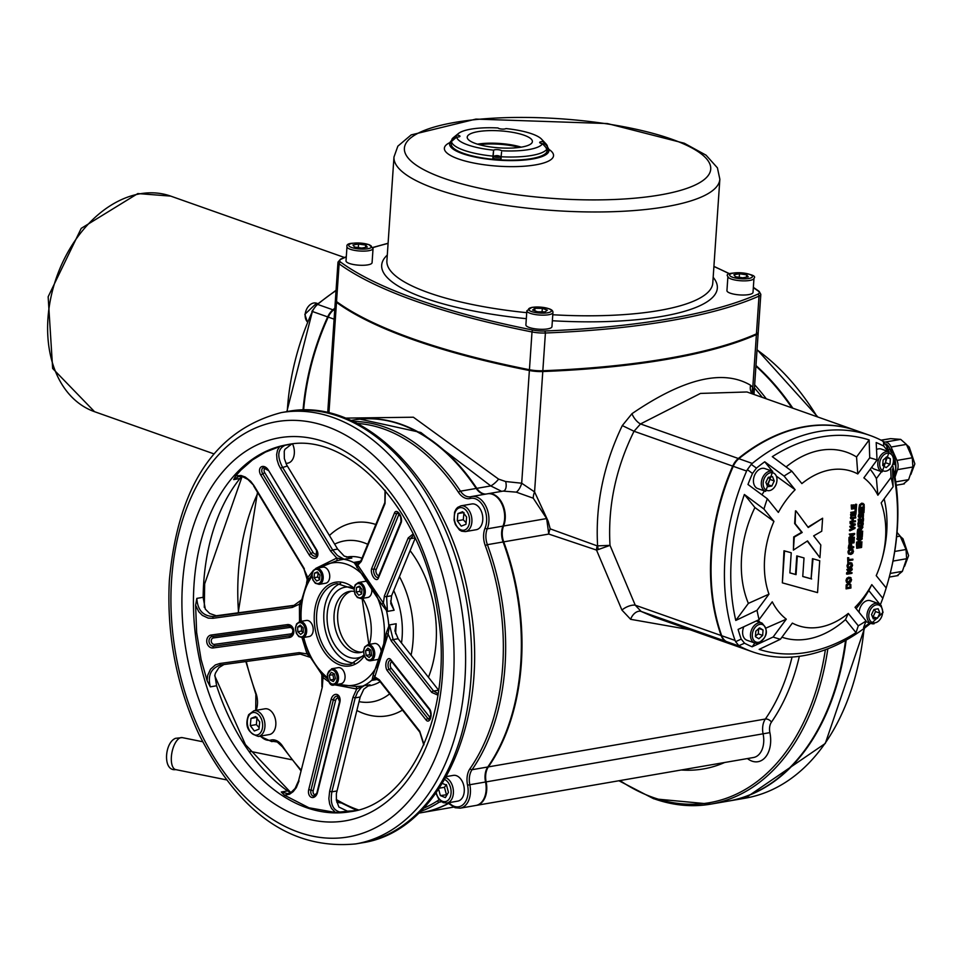 <?xml version="1.0" encoding="UTF-8"?>
<svg xmlns="http://www.w3.org/2000/svg" width="963" height="963" viewBox="0 0 963 963"><rect width="100%" height="100%" fill="white"/><g stroke="black" fill="none" stroke-linecap="round" stroke-linejoin="round"><path stroke-width="1.44" d="M791.935 407.867A240.076 158.377 -99.8 0 0 755.919 366.133M654.142 798.809A240.076 158.377 -99.8 0 0 710.778 804.129L727.703 801.204A240.076 158.377 -99.8 0 0 845.526 640.443M418.7 813.145L421.409 812.688A199.245 131.437 -99.8 0 0 448.565 803.226M356.84 710.477A97.997 64.641 -99.8 0 0 402.462 710.116M428.439 677.278A97.997 64.641 -99.8 0 0 410.106 550.643M375.835 524.486A97.997 64.641 -99.8 0 0 329.418 535.524M307.378 578.895A97.997 64.641 -99.8 0 0 306.655 582.663L306.571 583.133M756.437 333.848A16.335 4.249 3.9 0 0 758.242 332.091L760.818 294.329A16.335 4.249 3.9 0 1 759.013 296.098A1.637 1.42 -114 0 0 757.676 294.233A406.663 105.942 -176.1 0 1 544.926 330.983L545.407 332.993A408.3 106.363 3.9 0 0 759.013 296.098L756.437 333.848A408.3 106.363 3.9 0 1 542.831 370.743L545.407 332.993A16.335 4.249 3.9 0 1 532.009 331.958A1.637 0.698 -78.8 0 1 532.852 330.056A406.663 105.942 -176.1 0 1 340.733 262.189A14.698 3.828 -176.1 0 1 341.347 259.071A406.663 105.942 -176.1 0 1 346.283 256.952M303.044 410.094A204.144 143.92 -70.5 0 1 327.673 316.899A16.335 11.508 -70.5 0 1 332.909 309.809A204.144 143.92 -70.5 0 1 334.847 308.196M451.803 140.369A49.787 12.964 3.9 0 0 449.601 143.848A49.787 12.964 3.9 0 0 498.389 160.171A49.787 12.964 3.9 0 0 548.946 150.613A49.787 12.964 3.9 0 0 547.478 147.146M421.71 812.628A199.245 131.437 -99.8 0 0 422.011 812.579A199.245 131.437 -99.8 0 0 448.722 803.359M476.24 805.393A20.416 13.47 -99.8 0 0 476.541 805.345A20.416 13.47 -99.8 0 0 486.134 781.896L769.882 732.626A11.436 7.548 80.2 0 1 771.447 722.118A204.144 134.676 -99.8 0 0 799.338 656.321M792.055 657.055A199.245 131.437 80.2 0 1 765.356 719.036L488.373 766.885A16.335 10.774 -99.8 0 0 486.134 781.896M753.752 394.373L752.789 387.439L750.646 385.296C723.177 368.949 683.622 378.411 631.957 413.705L622.303 425.574C603.512 464.744 595.278 504.853 597.602 545.877A8.161 3.792 -107.7 0 0 598.42 549.5L610.012 545.359L597.253 545.889L550.198 528.868A8.161 3.924 -67.8 0 0 548.79 534.068L596.518 550.078L621.942 610.085L630.645 619.317L690.026 629.754M488.373 766.885A199.245 131.437 -99.8 0 0 503.721 541.856L548.79 534.068L546.647 518.563L503.589 526.003A16.335 10.774 -99.8 0 0 503.721 541.856M597.253 545.889A8.161 4.731 -74.8 0 0 596.518 550.078L598.42 549.5M550.198 528.868L548.176 521.284A8.161 1.42 52 0 1 546.647 518.563L533.261 498.196A8.161 3.551 -70.9 0 1 534.573 491.912L521.693 483.221A8.161 2.973 -66.7 0 1 516.252 492.141L533.261 498.196M548.176 521.284L534.573 491.912L542.783 371.537A16.335 4.249 -176.1 0 1 529.373 370.502L521.693 483.221L505.635 481.524A8.161 4.321 -103.2 0 1 503.661 490.998M504.263 490.901L488.097 493.694A20.416 13.47 -99.8 0 0 487.796 493.754M503.252 491.106L516.252 492.141M505.635 481.524L498.605 479.129A8.161 2.022 -43.5 0 1 490.781 485.93L501.651 491.347M359.38 419.001L420.819 432.483L490.781 485.93L476.805 488.349A16.335 10.774 -99.8 0 0 486.026 494.055M498.605 479.129L413.38 417.22L345.272 418.111M328.937 412.983L336.484 302.358A16.335 4.249 -176.1 0 1 335.365 300.661A16.335 4.249 -176.1 0 1 335.461 300.275M336.484 302.358A408.3 106.363 3.9 0 0 529.373 370.502M542.783 371.537A408.3 106.363 3.9 0 0 756.388 334.63L752.789 387.439A9.799 8.234 -35.7 0 0 753.054 394.132M630.645 619.317A9.799 6.488 -62.7 0 1 641.141 611.433L725.861 641.358A191.083 134.7 109.5 0 0 738.489 646.871L654.383 617.163L641.141 611.433L635.243 605.185L610.012 545.359C607.737 506.442 615.742 468.403 634.027 431.255L640.515 423.937L700.462 393.422L746.963 391.977L855.963 430.485A191.083 134.7 109.5 0 0 738.332 458.496L640.515 423.937A9.799 3.924 -125.6 0 1 631.957 413.705M622.303 425.574L634.027 431.255L732.699 466.116A191.083 134.7 109.5 0 0 721.155 635.532L635.243 605.185A9.799 4.045 -25.2 0 0 621.942 610.085M750.646 385.296A9.799 8.703 -58.4 0 0 752.368 393.891M758.146 332.476A16.335 4.249 -176.1 0 1 758.194 332.873A16.335 4.249 -176.1 0 1 756.388 334.63M751.236 464.383L747.36 469.631L752.488 473.483L756.461 468.102L751.236 464.383L752.259 463.42L738.874 458.689A191.083 134.7 109.5 0 1 856.516 430.678L869.89 435.408A191.083 134.7 109.5 0 1 882.505 440.922L887.224 446.748A191.083 134.7 109.5 0 1 888.909 451.743M883.516 441.523L883.781 446.122L887.104 450.239L886.767 445.544M890.667 468.776L891.076 477.383A170.258 120.026 -70.5 0 1 893.122 486.724L892.532 468.873A186.593 131.534 -70.5 0 1 888.921 578.414L889.054 577.932A191.083 134.7 109.5 0 0 892.689 465.514M887.104 450.239A186.593 131.534 -70.5 0 1 887.465 451.238M888.921 578.414A186.593 131.534 -70.5 0 1 886.177 587.96A170.258 120.026 -70.5 0 1 882.83 598.288L880.326 604.848M870.203 469.27A97.997 69.083 109.5 0 1 876.402 478.587L877.883 495.223A81.662 57.563 109.5 0 0 863.859 477.865L877.04 460.013L876.186 442.535A186.593 131.534 -70.5 0 1 883.781 446.122M876.402 478.587L881.53 471.653M871.166 622.856L870.046 623.783A191.083 134.7 109.5 0 1 752.404 651.795A191.083 134.7 109.5 0 1 739.789 646.281L738.874 645.704L744.531 643.2L741.197 639.083L735.624 641.683L735.082 640.443L721.696 635.724A16.335 11.508 109.5 0 0 726.415 641.551A191.083 134.7 109.5 0 0 739.03 647.064L752.404 651.795M869.673 622.953A186.593 131.534 -70.5 0 1 863.57 627.527L866.074 620.966A170.258 120.026 -70.5 0 1 858.286 625.806L856.011 632.655A186.593 131.534 -70.5 0 1 759.157 649.387L780.415 639.251A170.258 120.026 -70.5 0 1 773.108 637.025L752.127 646.787A186.593 131.534 -70.5 0 1 744.531 643.2M879.869 604.283L868.77 590.548A97.997 69.083 109.5 0 1 856.107 608.628M738.874 458.689A16.335 11.508 109.5 0 0 733.252 466.309A191.083 134.7 109.5 0 0 721.696 635.724M733.252 466.309L746.626 471.039L747.36 469.631M741.197 639.083A186.593 131.534 -70.5 0 1 738.103 629.417L759.085 619.654A170.258 120.026 -70.5 0 1 757.038 610.313L735.78 620.449A186.593 131.534 -70.5 0 1 744.363 494.476L763.936 509.042A170.258 120.026 -70.5 0 1 767.318 498.75L747.974 484.473A186.593 131.534 -70.5 0 1 752.488 473.483M764.441 490.937A97.997 69.083 109.5 0 0 761.95 494.777M772.362 471.22L764.742 461.783L784.087 476.071L795.125 489.734A81.662 57.563 109.5 0 0 778.357 512.412L767.318 498.75M756.461 468.102A186.593 131.534 -70.5 0 1 764.742 461.783M746.626 471.039A191.083 134.7 109.5 0 0 735.082 640.443M735.624 641.683L738.874 645.704M752.127 646.787L754.884 643.043M758.146 620.1A97.997 69.083 109.5 0 0 760.048 622.351M725.861 641.358A16.335 11.508 -70.5 0 1 721.155 635.532M732.699 466.116A16.335 11.508 -70.5 0 1 738.332 458.496M341.347 259.071A1.637 1.42 66 0 0 340.577 259.155L337.989 262.117L335.413 299.878A16.335 4.249 3.9 0 0 336.532 301.575A408.3 106.363 3.9 0 0 529.433 369.72A16.335 4.249 3.9 0 0 542.831 370.743M303.61 410.094A204.144 143.92 -70.5 0 1 328.214 317.092L334.101 319.162M334.691 310.435L333.463 310.002A16.335 11.508 109.5 0 0 328.214 317.092M333.463 310.002A204.144 143.92 -70.5 0 1 334.799 308.87M476.805 488.349A199.245 131.437 -99.8 0 0 354.179 419.892A199.245 131.437 -99.8 0 0 353.878 419.952M357.044 423.431A197.62 130.366 80.2 0 1 458.544 492.418A17.96 11.857 -99.8 0 0 470.209 498.461A18.779 12.387 80.2 0 1 483.787 507.188A18.779 12.387 80.2 0 1 485.087 528.061A17.96 11.857 -99.8 0 0 485.232 545.491A197.62 130.366 80.2 0 1 470.016 768.679A17.96 11.857 -99.8 0 0 467.561 785.194A18.779 12.387 80.2 0 1 463.54 804.189A18.779 12.387 80.2 0 1 449.432 803.13A1.637 0.891 135.4 0 0 449.48 804.069L455.054 807.716L460.218 808.174L475.939 805.453A20.416 13.47 -99.8 0 0 485.533 782.004A16.335 10.774 80.2 0 1 487.772 766.993A199.245 131.437 -99.8 0 0 503.107 541.964A16.335 10.774 80.2 0 1 502.975 526.111A20.416 13.47 -99.8 0 0 501.783 503.878A20.416 13.47 -99.8 0 0 487.495 493.802L471.762 496.511A20.416 13.47 -99.8 0 0 471.088 496.655A1.637 1.228 -104.3 0 0 471.015 496.679L470.534 496.776A16.335 10.774 80.2 0 1 460.483 491.166A199.245 131.437 -99.8 0 0 353 421.445M485.424 494.151A16.335 10.774 80.2 0 1 476.204 488.446A199.245 131.437 -99.8 0 0 353.577 420L350.869 420.47M866.074 620.966L855.036 607.304A81.662 57.563 109.5 0 0 871.792 584.625L868.77 590.548M871.792 584.625L882.83 598.288M886.213 587.996L876.222 575.633A81.662 57.563 109.5 0 0 882.012 559.106L882.481 557.372A97.997 69.083 109.5 0 0 884.142 498.87M882.012 559.106A81.662 57.563 109.5 0 0 881.181 502.879L893.122 486.724M781.932 637.205A97.997 69.083 109.5 0 0 845.466 619.606L848.283 613.431L858.286 625.806M780.415 639.251L792.356 623.097A81.662 57.563 109.5 0 0 848.283 613.431M759.085 619.654L772.266 601.815A81.662 57.563 109.5 0 0 786.302 619.173L765.934 628.093M786.302 619.173L773.108 637.025M776.298 476.095L795.125 489.734M754.908 507.525L773.939 521.404A81.662 57.563 109.5 0 0 768.98 594.147L748.371 603.392A97.997 69.083 109.5 0 1 754.908 507.525L744.363 494.476M735.78 620.449L748.371 603.392M768.98 594.147L757.038 610.313M786.097 466.935A97.997 69.083 109.5 0 1 856.552 456.98L857.792 473.94A81.662 57.563 109.5 0 0 801.866 483.607L791.875 471.232L772.302 456.667A186.593 131.534 -70.5 0 1 869.144 439.935L869.733 457.786L857.792 473.94M856.552 456.98L869.144 439.935M869.89 435.408A191.083 134.7 109.5 0 0 752.259 463.42M784.087 476.071A170.258 120.026 -70.5 0 1 791.875 471.232M869.733 457.786A170.258 120.026 -70.5 0 1 877.04 460.013M763.936 509.042L773.939 521.404M891.076 477.383L877.883 495.223M793.392 550.102L793.729 536.909L801.661 532.286L794.644 523.523L795.51 510.823L795.197 523.716L802.203 532.479L794.282 537.101L793.392 550.102L807.536 540.905L819.934 557.697L820.801 544.962L813.663 535.873L821.74 531.227L822.619 518.226L808.246 527.507L796.064 511.016M807.969 527.146L822.619 518.226M819.934 557.697L807.259 541.074M847.091 574.189L851.93 573.358L851.978 572.576L847.801 573.298L852.171 569.795L852.231 568.856L847.392 569.687L847.344 570.469L851.172 569.807L846.537 573.996L846.621 572.816L850.16 569.988M847.344 570.469L846.85 569.494L852.231 568.856M848.259 572.937L851.978 572.576M850.269 554.279L848.463 553.845L847.946 551.931L848.74 549.789L850.654 548.717L852.46 549.151M853.013 549.343L851.196 548.91L849.282 549.981L848.487 552.124L849.005 554.038L850.823 554.471L852.737 553.4L853.531 551.257L852.147 548.898M849.065 554.219L848.463 553.845L849.065 554.219M848.331 582.771L846.513 582.338L845.995 580.424L846.79 578.282L848.716 577.198L850.522 577.631M847.115 582.711L846.513 582.338L847.115 582.711M851.063 577.824L849.258 577.391L847.344 578.474L846.549 580.617L847.067 582.531L848.885 582.964L850.786 581.893L851.593 579.738L850.197 577.379M851.605 544.54L850.028 543.987L851.063 544.348L850.028 543.987L848.824 544.938L848.295 548.212L853.687 547.574L853.736 546.743L851.93 547.044L851.605 544.54L850.57 544.179L849.366 545.13L848.848 548.404M851.954 546.755L853.736 546.743M846.08 588.887L846.176 584.938L848.295 583.313L849.823 583.566L846.718 585.131L846.08 588.887L850.919 588.056L850.786 584.445L848.295 583.313L850.233 584.252M849.173 543.638L848.897 539.509L850.004 539.605L849.173 543.638L854.012 542.807L854.277 538.859L853.158 538.774L852.941 541.868L851.713 542.085M849.823 542.41L850.582 542.277L850.774 539.388L851.894 539.485L851.123 542.47L849.799 542.699L850.004 539.605M849.33 568.158L847.512 567.725L846.995 565.823L847.789 563.68L849.703 562.597L851.521 563.03M848.114 568.098L847.512 567.725L848.114 568.098M852.062 563.223L850.257 562.789L848.331 563.873L847.548 566.015L848.054 567.917L849.872 568.351L851.786 567.279L852.58 565.137L851.196 562.777M850.016 523.053L855.288 523.992L850.016 523.053L850.498 524.077L854.47 524.63L849.787 526.4L853.736 524.522M851.316 526.821L855.048 527.459L851.123 526.905L855.228 524.931L855.288 523.992M850.329 526.592L850.269 527.447L854.193 528.013L849.498 530.637L849.559 529.77L853.471 527.905M850.269 527.447L849.787 526.4M847.849 562.934L847.657 557.685L848.776 557.77L847.849 562.934L848.572 560.719L852.833 559.985L852.893 559.154L848.632 559.888L848.776 557.77M848.644 559.599L852.893 559.154M855.337 516.156L855.999 513.628L855.445 514.519L851.593 515.181L851.16 514.459L850.991 516.902L851.545 516.012L855.385 515.349L855.337 516.156L854.819 515.446M850.991 516.902L850.618 514.266L851.653 514.374M851.617 514.892L855.999 513.628M849.498 538.786L854.337 537.944L854.386 537.161L850.221 537.884L854.578 534.381L854.65 533.442L849.811 534.284L849.751 535.055L853.579 534.393L848.957 538.594L849.041 537.402L852.58 534.573M849.751 535.055L849.258 534.092L854.65 533.442M850.678 537.523L854.386 537.161M851.521 509.126L851.244 504.997L852.363 505.094L851.521 509.126L856.36 508.283L856.625 504.347L855.505 504.263L855.3 507.357L854.073 507.573M852.171 507.898L852.929 507.766L853.122 504.877L854.241 504.973L853.471 507.958L852.147 508.187L852.363 505.094M850.606 522.5L855.445 521.669L855.505 520.827L853.134 521.236L853.338 518.347L855.698 517.938L855.758 517.095L850.919 517.925L850.859 518.768L852.761 518.443L852.568 521.332L850.064 522.307L850.124 521.477L852.014 521.139L852.195 518.539M850.859 518.768L850.377 517.733L855.758 517.095M853.158 520.947L855.505 520.827M858.226 542.181L861.945 541.832L857.768 542.554L862.138 539.039L862.198 538.1L856.817 538.75L857.311 539.725L861.139 539.063L857.13 542.253L860.128 539.232M857.13 542.253L856.504 543.252L856.589 542.061M851.232 513.423L850.738 512.4L855 511.666L855.192 508.849L856.312 508.946L855.553 511.859L851.28 512.593L851.232 513.423L856.071 512.593L856.312 508.946M860.766 531.179L862.679 531.143L860.753 531.468L860.814 530.517L862.944 527.11L860.465 529.144M857.239 532.623L857.708 529.349L859.947 528.687L858.25 529.542L857.239 532.623M862.944 527.11L860.693 529.71L858.815 528.458L860.14 529.518M857.371 547.068L858.129 546.936L858.9 543.951L858.683 547.14L857.347 547.369L856.986 544.36L856.721 548.296L861.56 547.466L861.825 543.529L861.042 546.731L859.249 547.032L859.441 544.143M859.273 546.743L860.501 546.539L860.705 543.433L861.825 543.529M856.721 548.296L856.444 544.167L857.564 544.264M860.537 527.387L858.202 526.677L859.995 527.194L858.202 526.677L857.901 523.427L858.25 522.488L859.574 522.548L858.791 522.68L858.238 524.811L858.755 526.869L860.537 527.387L862.475 526.231L863.257 523.956L862.98 521.934L860.32 522.102L860.717 524.582L861.379 523.029L862.631 522.813L862.078 525.69L862.078 522.62M859.405 526.34L861.536 525.497M858.093 536.439L858.852 536.307L859.622 533.321L859.405 536.499L858.081 536.728L857.72 533.731L857.443 537.667L862.282 536.836L862.559 532.9L861.777 536.09L859.971 536.403L860.176 533.514M859.995 536.114L861.223 535.897L861.44 532.804L862.559 532.9M857.443 537.667L857.166 533.538L858.286 533.634M862.475 518.106L863.281 517.962L863.474 514.266L862.487 513.869L860.031 517.613L859.357 516.445L860.007 514.543L859.237 514.675L858.803 516.601L860.043 518.479L862.535 514.724L863.245 515.987L862.475 518.106L861.981 514.531M859.321 518.299L860.043 518.479M859.49 518.287L858.25 516.409L858.695 514.483L860.007 514.543M859.49 517.42L861.945 513.676L863.474 514.266M858.527 521.91L858.141 519.274L859.177 519.382L858.527 521.91L859.068 521.019L862.92 520.357L863.366 521.079L863.522 518.636L862.98 519.526L859.128 520.189L859.177 519.382M859.152 519.9L863.522 518.636M862.872 521.164L862.354 520.453M859.417 508.765L864.256 507.922L864.124 504.323L861.632 503.192L863.161 503.444L860.055 505.009L858.876 508.572L859.514 504.817L861.632 503.192L863.57 504.131M859.742 512.388L860.501 512.256L861.271 509.271L861.042 512.448L859.718 512.677L859.357 509.68L859.092 513.616L863.931 512.785L864.196 508.849L863.414 512.039L861.62 512.352L861.813 509.463M861.632 512.063L862.86 511.847L863.077 508.753L864.196 508.849M859.092 513.616L858.815 509.487L859.923 509.583M782.353 582.856L783.99 550.764L790.695 552.593L784.532 550.956L782.353 582.856L817.551 592.606L819.73 560.719L812.471 558.66L811.111 578.775L802.757 576.452L804.021 557.95L796.774 555.892L795.51 574.442L789.865 572.865M359.03 701.642A81.662 53.868 -99.8 0 0 389.666 693.841M411.069 655.189A81.662 53.868 -99.8 0 0 399.44 576.62M367.71 544.276A81.662 53.868 -99.8 0 0 334.63 544.143M457.088 135.049L451.876 139.358A48.15 12.543 3.9 0 1 453.453 137.553L458.46 133.496A43.251 11.267 -176.1 0 1 498.052 127.971A4.081 1.059 -176.1 0 0 501.843 129.066A4.081 1.059 -176.1 0 0 505.936 128.573A43.251 11.267 -176.1 0 1 541.567 139.166A43.251 11.267 -176.1 0 1 542.927 141.645A4.081 1.059 -176.1 0 0 539.653 142.464A4.081 1.059 -176.1 0 0 542.53 143.68A43.251 11.267 -176.1 0 1 501.567 150.758A4.081 1.059 -176.1 0 0 497.775 149.662A4.081 1.059 -176.1 0 0 493.67 150.156A43.251 11.267 -176.1 0 1 456.679 137.083A4.081 1.059 -176.1 0 0 459.965 136.265A4.081 1.059 -176.1 0 0 457.088 135.049A43.251 11.267 -176.1 0 1 458.46 133.496M477.961 131.642A32.67 8.511 -176.1 0 1 513.303 132.461A32.67 8.511 -176.1 0 1 532.395 141.585A32.67 8.511 -176.1 0 1 499.231 147.857A32.67 8.511 -176.1 0 1 467.224 137.143A32.67 8.511 -176.1 0 1 477.961 131.642M543.866 145.208L544.023 142.837L542.927 141.645M544.023 142.837L547.502 146.701A48.15 12.543 3.9 0 0 545.973 143.86L541.567 139.166M547.321 149.349L547.502 146.701M542.53 143.68L547.092 148.808A48.15 12.543 3.9 0 1 501.109 156.752L501.542 152.202M547.092 148.808L546.876 151.949A48.15 12.543 -176.1 0 1 500.904 159.894L501.109 156.752M492.984 158.197A4.081 1.059 3.9 0 0 492.96 158.293L493.67 150.156M492.96 158.305L492.767 159.268A48.15 12.543 -176.1 0 1 451.25 144.606L451.466 141.453L456.679 137.083M451.466 141.453A48.15 12.543 3.9 0 0 492.984 156.126L493.417 151.576M455.728 137.914L455.848 136.06M848.909 553.147L850.329 553.412L852.424 551.161L851.882 549.753M851.136 549.777L852.977 551.354L850.883 553.605L849.45 553.34L849.041 552.028L849.643 550.547L852.183 549.825M850.329 553.412L849.45 553.34M849.197 578.269L851.027 579.834L848.933 582.085L847.512 581.821L847.103 580.508L847.705 579.04L850.245 578.306M848.391 581.893L850.485 579.642L849.944 578.233M851.388 547.14L849.462 547.478L850.534 545.046L851.388 547.14L849.992 544.853M849.474 547.189L850.835 546.948M846.742 587.322L847.139 585.6L848.776 584.385L850.269 584.986L850.425 587.31L846.694 587.96L846.742 587.322M850.425 587.31L849.715 584.794M846.718 587.671L849.872 587.117M854.277 538.859L853.158 538.774M853.7 538.967L852.941 541.868M853.495 542.061L851.701 542.374L851.894 539.485M850.197 563.668L852.026 565.233L849.932 567.484L848.511 567.219L848.102 565.907L848.692 564.426L851.232 563.704M849.39 567.291L851.485 565.04L850.943 563.632M850.04 530.83L854.988 528.386L855.048 527.459M850.558 523.246L850.498 524.077M856.625 504.347L855.505 504.263M856.059 504.456L855.3 507.357M855.842 507.549L854.049 507.862L854.241 504.973M857.058 543.445L861.897 542.614L861.945 541.832M862.198 538.1L856.817 538.75M857.359 538.943L857.311 539.725M857.78 532.816L862.619 531.973L862.679 531.143M860.212 531.564L858.394 531.877L859.357 529.506L860.212 531.564L858.803 529.313M858.418 531.588L859.67 531.371M862.078 525.69L860.573 526.508L858.791 524.811L859.574 522.548M862.98 521.934L860.32 522.102M860.874 522.295L860.717 524.582M863.751 507.188L860.031 507.826L860.477 505.479L862.114 504.251L863.594 504.865L863.751 507.188L863.053 504.672L861.572 504.058M860.055 507.537L863.209 506.995M862.114 504.251L863.053 504.672M804.021 557.95L797.316 556.084L796.052 574.634L789.865 572.901L791.237 552.786M819.73 560.719L812.471 558.66M813.025 558.853L811.111 578.775M811.653 578.968L802.757 576.5M477.997 144.318A34.295 8.932 -176.1 0 1 520.742 147.231M477.504 144.161A32.67 8.511 -176.1 0 1 521.248 147.146M519.43 147.423A32.67 8.511 3.9 0 0 479.273 144.679M492.767 159.268L492.984 156.126M451.755 141.224L451.876 139.358M856.011 632.655L845.466 619.606M503.589 526.003A20.416 13.47 -99.8 0 0 502.397 503.769A20.416 13.47 -99.8 0 0 488.097 493.694M728.016 801.156A240.076 158.377 -99.8 0 0 728.317 801.108A240.076 158.377 -99.8 0 0 846.164 640.082M792.826 408.18A240.076 158.377 -99.8 0 0 755.967 365.531M363.46 651.53A31.033 20.476 80.2 0 1 360.114 652.565A31.033 20.476 80.2 0 1 334.667 625.469A31.033 20.476 80.2 0 1 349.557 591.402A31.033 20.476 80.2 0 1 354.131 591.39M352.001 587.526A35.932 23.702 -99.8 0 0 327.853 626.648A35.932 23.702 -99.8 0 0 363.725 655.394M351.387 591.21A31.033 20.476 -99.8 0 0 338.29 624.843A31.033 20.476 -99.8 0 0 361.907 652.12M354.408 663.086A40.831 26.94 80.2 0 1 324.663 627.19A40.831 26.94 80.2 0 1 340.649 583.397M363.123 686.113L356.069 686.499A3.262 2.287 -95.1 0 1 356.719 688.99L363.003 685.993A65.328 43.094 -99.8 0 0 372.139 679.902A3.262 3.118 163.2 0 1 372.789 679.673L374.836 676.905L388.101 634.148L389.269 626.504A3.262 1.132 27.5 0 1 388.823 626.131L386.055 633.522L385.585 638.433M327.685 678.987L323.255 675.388A3.262 2.131 -48.9 0 1 322.966 677.555L329.009 681.924M356.069 686.499L337.604 684.32M323.255 675.388L321.221 673.522L322.966 677.555L322.34 686.944L298.59 780.704L322.34 686.944M321.221 673.522L309.424 655.839L303.189 637.566M385.585 638.445L373.163 675.111L372.139 679.902L372.789 679.673M381.589 604.198L386.428 610.446A3.262 1.24 134.5 0 1 386.753 609.94L383.358 603.067L357.815 565.209L354.974 562.861A3.262 3.07 -1.6 0 1 354.3 562.837L381.589 604.198L383.358 603.067L384.418 595.844A1.637 1.252 22.3 0 0 386.596 596.615L410.382 538.678L413.765 535.223M319.235 567.761L336.881 560.659L343.683 559.25L336.761 558.071L315.804 568.399M300.685 621.424L301.19 601.562L307.185 581.833L311.928 574.803M334.643 684.825L356.719 688.99L352.952 697.308L355.191 697.862L357.538 692.144L361.077 687.726L364.423 685.56L370.021 684.813M308.22 653.107L307.028 653.937L309.966 656.935M300.829 604.656A3.262 0.602 5.4 0 0 299.433 604.114L299.529 621.629M301.395 600.358L299.433 604.114L292.307 607.448A1.637 0.927 -97.8 0 1 292.969 605.667L213.557 616.525C203.157 616.26 197.584 610.217 196.837 598.384L203.133 597.301L205.324 609.122L209.717 613.515L216.29 615.754L294.955 605.221M308.629 579.485A3.262 2.215 33.1 0 0 307.703 577.439L307.185 581.833M336.881 560.659A3.262 2.299 80.3 0 0 336.761 558.071L330.67 551.149L332.644 549.957L282.34 466.935C276.802 455.944 277.765 448.71 285.253 445.219L291.548 444.136L284.867 449.372L284.241 451.406L284.35 458.605L286.661 464.876L337.64 549.091L332.644 549.957L337.495 555.567L343.755 559.058M354.974 562.861L354.3 562.837A65.328 43.094 -99.8 0 0 343.683 559.25L351.856 558.095L349.075 557.794M312.819 571.143L307.703 577.439L303.959 568.989L307.474 580.472M356.743 567.388A3.262 2.046 134.5 0 0 357.815 565.209L361.233 561.513A1.637 1.252 -157.7 0 1 361.077 560.43L384.863 502.493A1.637 1.252 -157.7 0 1 384.875 502.469M389.269 626.504L389.485 624.903L388.823 626.131A65.328 43.094 -99.8 0 0 386.428 610.446L387.427 611.397L386.753 609.94M361.077 560.43L358.212 563.307L354.312 562.344L360.68 561.236M386.055 633.522A3.262 0.734 -172.3 0 1 388.101 634.148L391.291 640.985A1.637 1.204 -38.2 0 1 393.145 639.601L389.485 624.903L396.166 623.747L394.914 630.897L398.14 638.734L438.598 690.194L433.615 691.061L393.145 639.601L398.14 638.734M373.163 675.111A3.262 2.143 -150.5 0 1 374.836 676.905L379.266 679.77A1.637 1.204 141.8 0 0 379.398 680.781L375.269 678.554L372.296 680.311L377.941 679.336M352.952 697.308L329.635 791.285L331.874 791.839L355.191 697.862L360.186 697.007L336.364 793.656L336.412 800.325L338.892 807.03L347.511 811.219L335.473 812.471L308.954 807.776L284.398 795.173L281.292 792.007L287.588 790.924L290.645 792.597M287.744 793.668L281.292 792.007M341.215 812.303C332.969 810.822 329.864 804.009 331.874 791.839L336.869 790.972M391.291 640.985L431.761 692.445A1.637 1.204 -38.2 0 1 433.615 691.061L438.189 693.709M423.985 744.531L419.736 731.23A1.637 1.204 141.8 0 0 419.868 732.241A1.637 1.204 141.8 0 0 419.868 732.253A1.637 1.204 141.8 0 0 419.892 732.265L379.398 680.781M361.233 561.513L385.019 503.577A1.637 1.252 -157.7 0 1 384.863 502.493L385.031 490.287M413.151 533.971L408.204 537.92A1.637 1.252 22.3 0 0 410.382 538.678L415.041 537.872M391.58 595.748L390.737 603.524L394.108 610.241L387.427 611.397L386.596 596.615L391.58 595.748L415.197 538.233M304.32 568.724L254.015 485.689L247.96 479.49L242.82 476.793L238.655 476.492L233.672 479.598L235.718 475.903L240.919 470.052L252.475 459.941L265.463 452.092L279.691 446.591L277.561 450.022L276.634 454.476L277.007 459.556L278.644 464.792L280.365 468.126L287.335 466.068M279.691 446.591L285.253 445.219M223.922 664.542L218.866 667.672L215.495 673.017L214.857 675.147L216.615 685.764L210.319 686.848L207.105 680.66L201.111 659.583L196.645 632.535L195.609 605.246L198.739 611.686L202.35 615.369L208.225 618.114L212.895 618.306A1.637 0.927 -97.8 0 1 213.557 616.525L218.553 615.658M195.609 605.246L196.837 598.384M301.792 599.684L293.787 605.534M302.033 637.723L307.028 653.937L299.192 652.649A1.637 0.927 82.2 0 0 300.324 654.094A1.637 0.927 82.2 0 0 300.348 654.094L310.507 657.416M299.192 652.649L219.781 663.507A1.637 0.927 82.2 0 0 220.912 664.952A1.637 0.927 82.2 0 0 220.936 664.952L300.3 654.106M210.319 686.848C207.502 675.557 210.909 668.274 220.515 665.012L220.527 665.012M337.64 549.091L344.212 556.108L351.856 558.095M394.108 610.241L390.617 600.888M395.612 633.786L396.166 623.747M369.178 685.175L363.821 689.147L360.186 697.007M241.869 476.565L239.968 478.515A186.184 122.819 -99.8 0 0 203.602 584.36A186.184 122.819 -99.8 0 0 203.133 597.301M346.463 557.132L347.342 556.975A65.328 43.094 80.2 0 1 362.004 558.167M393.723 590.548A65.328 43.094 80.2 0 1 401.499 643.019M380.12 681.684A65.328 43.094 80.2 0 1 369.587 685.728L367.385 686.113M895.746 481.861L908.627 479.634L912.876 466.995L912.298 457.774L906.4 444.388L900.718 439.381L890.57 438.634L881.037 440.163M908.627 479.634L903.523 483.847M884.082 441.945L885.382 442.029A9.305 6.139 80.2 0 1 891.064 447.037L896.95 460.422A9.305 6.139 80.2 0 1 897.54 469.643L895.012 477.154M889.68 448.457A21.09 13.915 80.2 0 1 895.807 468.873A21.09 13.915 80.2 0 1 894.651 475.048M893.869 460.796L894.964 464.046A9.305 6.139 80.2 0 1 894.723 473.134L894.41 473.784M885.936 443.955A9.305 6.139 80.2 0 1 890.065 449.456L891.293 453.104M890.209 573.454L902.367 571.36L906.628 558.721L906.039 549.5L900.152 536.114L897.047 532.407M902.367 571.36L897.263 575.573M367.878 644.632L374.414 643.501A8.161 5.393 80.2 0 1 381.107 650.639A8.161 5.393 80.2 0 1 377.183 659.595L370.659 660.726A8.161 5.393 -99.8 0 0 374.475 656.297A8.161 5.393 -99.8 0 0 373.271 648.039A8.161 5.393 -99.8 0 0 367.878 644.632L364.676 646.943L363.484 650.856L364.423 656.321L366.843 659.607L370.659 660.726A8.161 5.393 -99.8 0 1 367.541 659.92M367.902 648.135L370.911 650.23L371.549 654.9L369.178 657.476L366.169 655.382L365.531 650.711L367.902 648.135M369.864 649.495L369.166 650.085L369.804 654.756L366.169 655.382M369.166 650.085L365.531 650.711M369.804 654.756L371.574 655.755M316.333 568.266L322.87 567.135A8.161 5.393 80.2 0 1 329.442 573.647A8.161 5.393 80.2 0 1 326.445 583A8.161 5.393 80.2 0 1 325.65 583.229L319.114 584.36A8.161 5.393 -99.8 0 0 319.921 584.12A8.161 5.393 -99.8 0 0 322.761 574.165A8.161 5.393 -99.8 0 0 316.333 568.266L313.131 570.578L311.952 574.49L312.891 579.955L315.298 583.241L319.114 584.36M314.456 573.154L317.357 571.914L319.909 575.2L319.547 579.726L316.646 580.966L314.094 577.68L314.456 573.154L317.862 572.564M318.079 572.528L317.73 577.054L319.596 579.1M317.73 577.054L314.094 577.68M299.806 621.58L306.342 620.449A8.161 5.393 80.2 0 1 313.216 629.248A8.161 5.393 80.2 0 1 309.123 636.543L302.587 637.675A8.161 5.393 -99.8 0 0 306.679 630.38A8.161 5.393 -99.8 0 0 300.925 621.556A8.161 5.393 -99.8 0 0 299.806 621.58L296.604 623.892L295.424 627.804L296.351 633.257L298.771 636.543L302.587 637.675M297.808 631.692L297.651 627.045L300.324 625.095L303.14 627.804L303.285 632.45L300.625 634.4L297.808 631.692L301.443 631.066L303.237 632.498M301.539 626.263L301.443 631.066M301.287 626.407L297.651 627.045M331.657 668.767L338.194 667.648A8.161 5.393 80.2 0 1 340.697 668.081A8.161 5.393 80.2 0 1 345.067 676.64A8.161 5.393 80.2 0 1 340.974 683.742L334.438 684.862A8.161 5.393 -99.8 0 0 338.531 677.759A8.161 5.393 -99.8 0 0 334.173 669.201A8.161 5.393 -99.8 0 0 331.657 668.767L327.348 674.244C328.214 682.911 330.574 686.45 334.438 684.862M333.318 681.551L330.213 679.95L329.226 675.352L331.332 672.343L334.438 673.931L335.425 678.542L333.318 681.551M329.226 675.352L332.849 674.726L333.848 679.324L334.667 679.625M333.848 679.324L330.213 679.95M333.836 673.631L332.849 674.726M358.405 582.519L364.941 581.387A8.161 5.393 80.2 0 1 371.79 591.366A8.161 5.393 80.2 0 1 367.722 597.481L361.185 598.613A8.161 5.393 -99.8 0 0 365.254 592.486A8.161 5.393 -99.8 0 0 360.331 582.699A8.161 5.393 -99.8 0 0 358.405 582.519L355.203 584.83L354.023 588.742L354.962 594.195L357.369 597.481L361.185 598.613M356.19 591.992L356.491 587.454L359.38 586.142L361.956 589.38L361.643 593.918L358.766 595.23L356.19 591.992L359.813 591.366L361.691 593.364M360.126 586.828L359.813 591.366M359.945 586.852L356.491 587.454M765.645 491.371L757.785 488.59A10.617 7.487 -70.5 0 1 753.728 477.997A10.617 7.487 -70.5 0 1 762.022 468.355A10.617 7.487 -70.5 0 1 764.851 468.572L772.723 471.34A10.617 7.487 109.5 0 0 769.882 471.136A10.617 7.487 109.5 0 0 761.324 482.716A10.617 7.487 109.5 0 0 765.645 491.371L772.723 471.34M771.832 486.026L767.643 486.748L765.874 482.391L768.281 477.311L772.47 476.589L774.252 480.946L771.832 486.026L767.463 484.473L769.882 479.393L768.751 477.227M769.882 479.393L774.252 480.946M766.741 484.533L767.463 484.473M882.144 471.87L889.21 451.852A10.617 7.487 109.5 0 0 886.369 451.635A10.617 7.487 109.5 0 0 878.087 461.289A10.617 7.487 109.5 0 0 882.144 471.87L874.272 469.101A10.617 7.487 -70.5 0 1 871.72 467.224M876.547 449.516A10.617 7.487 -70.5 0 1 881.35 449.071L889.21 451.852M882.734 465.526L883.107 460.073L886.923 456.727L890.366 458.821L889.993 464.274L886.177 467.621L882.734 465.526M882.77 464.924L885.623 462.734L889.993 464.274M885.623 462.734L885.996 457.281M886.201 457.353L890.366 458.821M859.116 612.36A10.617 7.487 -70.5 0 1 870.528 600.731L878.388 603.512A10.617 7.487 109.5 0 0 867.795 611.024A10.617 7.487 109.5 0 0 871.31 623.53A10.617 7.487 109.5 0 0 874.151 623.747M873.947 609.471L878.136 608.748L879.917 613.106L877.498 618.186L873.309 618.908L871.539 614.55L873.947 609.471M879.917 613.106L875.548 611.565L874.416 609.386M872.406 616.693L877.498 618.186M873.128 616.645L875.548 611.565M757.664 643.236A10.617 7.487 109.5 0 1 754.823 643.019L757.965 643.272C767.631 637.241 768.931 630.476 761.902 623.001A10.617 7.487 109.5 0 0 750.502 634.364A10.617 7.487 109.5 0 0 754.823 643.019L746.963 640.239A10.617 7.487 -70.5 0 1 742.629 631.596A10.617 7.487 -70.5 0 1 743.821 626.769M763.045 629.971L762.672 635.424L758.868 638.77L755.425 636.675L755.786 631.222L759.602 627.876L763.045 629.971L758.892 628.502M755.461 636.062L758.302 633.871L758.675 628.43M758.302 633.871L762.672 635.424M498.942 156.8L499.159 156.752A7.162 5.309 -95.5 0 0 498.015 156.042L498.04 155.934A7.162 5.272 -60.8 0 1 499.291 156.102A2.383 0.626 3.9 0 0 498.774 155.898A2.383 0.626 3.9 0 0 498.569 155.85A7.162 4.743 100.7 0 0 498.437 155.813A7.162 4.743 100.7 0 0 497.474 155.729L497.077 155.705A7.162 4.394 -91.6 0 0 496.234 155.633A7.162 4.394 -91.6 0 0 496.053 155.657L496.053 155.657A2.383 0.626 3.9 0 0 495.704 155.693A2.383 0.626 3.9 0 0 495.259 155.789A7.162 4.984 71.1 0 1 496.439 155.813L496.427 155.91A7.162 5.597 105.1 0 0 495.126 156.439L495.126 156.439A2.383 0.626 3.9 0 0 495.849 156.692A7.162 4.418 -67.1 0 1 496.992 156.114L497.39 156.15A7.162 4.069 76.7 0 1 498.365 156.885A2.383 0.626 3.9 0 0 499.159 156.752L498.846 156.825M498.569 155.85L498.774 155.898A7.174 7.174 0 0 1 499.869 156.319L499.869 156.319A3.178 0.831 -176.1 0 1 499.099 157.366A3.178 0.831 -176.1 0 1 494.838 156.993A3.178 0.831 -176.1 0 1 494.573 155.958L493.02 157.727A4.081 1.059 3.9 0 0 494.067 158.522A4.081 1.059 3.9 0 0 497.979 159.1A4.081 1.059 3.9 0 0 500.989 158.558M499.255 156.09A3.178 0.831 -176.1 0 1 499.869 156.319L501.169 158.281M497.955 156.536L498.04 155.934M500.953 159.184A4.081 1.059 -176.1 0 1 496.414 159.641A4.081 1.059 -176.1 0 1 492.972 158.353L493.02 157.727M546.96 150.746A4.081 1.059 3.9 0 0 547.502 150.264L547.466 150.89A4.081 1.059 -176.1 0 1 546.912 151.372M451.298 143.944A4.081 1.059 -176.1 0 1 451.081 143.571L451.117 142.933A4.081 1.059 3.9 0 0 451.334 143.318M292.596 444.015A13.061 8.619 80.2 0 1 292.559 459.532A13.061 8.619 80.2 0 1 287.817 463.143L285.963 463.468M253.979 710.694L264.861 708.816A13.061 8.619 80.2 0 1 272.421 712.632A13.061 8.619 80.2 0 1 275.695 726.03A13.061 8.619 80.2 0 1 269.315 734.564L258.421 736.442A13.061 8.619 -99.8 0 0 264.801 727.908A13.061 8.619 -99.8 0 0 261.539 714.51A13.061 8.619 -99.8 0 0 253.979 710.694L248.695 714.642C244.458 725.741 247.708 732.999 258.421 736.442M254.328 730.989L250.308 725.645L250.97 718.434L255.652 716.58L259.673 721.925L259.011 729.123L254.328 730.989M257.013 717.387L256.363 724.597L259.143 727.679M256.363 724.597L250.308 725.645M250.97 718.434L256.351 717.507M446.375 776.587L453.308 775.384A13.061 8.619 80.2 0 1 464.022 786.795A13.061 8.619 80.2 0 1 457.75 801.132L446.868 803.022A13.061 8.619 -99.8 0 0 453.404 791.165A13.061 8.619 -99.8 0 0 445.773 777.659M442.366 783.461L446.519 785.122L448.457 792.368L445.375 797.593L440.356 795.582L438.647 789.239M440.356 795.582L447.073 794.716M446.423 784.604L444.449 787.289L439.357 788.167M444.449 787.289L446.399 794.535M460.928 505.84L471.81 503.962A13.061 8.619 80.2 0 1 482.523 515.374A13.061 8.619 80.2 0 1 476.252 529.71L465.37 531.6A13.061 8.619 -99.8 0 0 470.113 527.977A13.061 8.619 -99.8 0 0 470.462 513.147A13.061 8.619 -99.8 0 0 460.928 505.84L457.581 507.441L455.92 509.343L454.572 512.196L454.067 520.08L455.379 524.534L459.447 529.951L461.674 531.203L465.37 531.6M462.589 511.726L466.622 517.071L465.96 524.269L461.277 526.135L457.256 520.79L457.906 513.58L462.589 511.726M463.961 512.533L463.299 519.743L457.256 520.79M463.287 512.653L457.906 513.58M463.299 519.743L466.092 522.825M373.054 248.514L372.079 262.67A13.061 3.407 -176.1 0 1 367.782 264.873A13.061 3.407 -176.1 0 1 353.65 264.548A13.061 3.407 -176.1 0 1 346.018 260.889L346.981 246.733A13.061 3.407 3.9 0 0 354.613 250.38A13.061 3.407 3.9 0 0 368.757 250.705A13.061 3.407 3.9 0 0 373.054 248.514L369.022 244.626C353.252 242.158 345.91 242.869 346.981 246.733M352.964 244.987L358.549 244.024L365.711 245.084L367.288 247.106L361.691 248.081L354.528 247.022L352.964 244.987M358.308 247.575L358.549 244.024M365.711 245.084L365.543 247.407M552.931 312.542L551.955 326.698A13.061 3.407 -176.1 0 1 538.69 329.202A13.061 3.407 -176.1 0 1 525.894 324.928L526.857 310.76A13.061 3.407 3.9 0 0 539.653 315.045A13.061 3.407 3.9 0 0 552.931 312.542C553.268 308.846 546.286 307.113 531.961 307.341L526.857 310.76M537.679 311.807L532.635 310.026L534.947 308.292L542.313 308.353L547.357 310.134L545.046 311.868L537.679 311.807M534.947 308.292L534.778 310.784M542.073 311.843L542.313 308.353M753.981 278.247L753.006 292.415A13.061 3.407 -176.1 0 1 739.74 294.919A13.061 3.407 -176.1 0 1 726.945 290.633L727.908 276.477A13.061 3.407 3.9 0 0 731.266 279.029A13.061 3.407 3.9 0 0 745.518 280.847A13.061 3.407 3.9 0 0 753.981 278.247C759.867 273.023 721.54 270.483 727.908 276.477M748.215 276.85L742.629 277.813L735.467 276.754L733.89 274.732L739.476 273.769L746.638 274.828L748.215 276.85M746.481 277.151L746.638 274.828M739.235 277.308L739.476 273.769M825.363 649.748A238.451 157.294 80.2 0 1 653.046 797.448A238.451 157.294 80.2 0 1 620.016 780.572M754.438 387.993A238.451 157.294 80.2 0 1 762.287 397.394M618.908 780.752L653.708 798.772L710.778 804.129A240.076 158.377 -99.8 0 0 827.843 648.809M766.331 398.814A240.076 158.377 -99.8 0 0 754.655 384.779M747.42 758.555A25.315 16.696 -99.8 0 0 765.284 757.363A25.315 16.696 -99.8 0 0 769.882 732.626M681.31 769.979A204.144 134.676 -99.8 0 0 724.658 762.491M458.544 492.418A1.637 0.686 -33.7 0 1 460.483 491.166L476.204 488.446M470.209 498.461A1.637 1.228 -104.3 0 1 471.015 496.679L471.762 496.511A20.416 13.47 -99.8 0 1 486.062 506.586A20.416 13.47 -99.8 0 1 487.254 528.831A1.637 0.843 22.3 0 1 485.087 528.061M485.232 545.491L487.386 544.673A16.335 10.774 80.2 0 1 487.254 528.831L502.975 526.111M470.016 768.679A1.637 1.023 34.7 0 0 472.051 769.702A199.245 131.437 -99.8 0 0 487.386 544.673L503.107 541.964M467.561 785.194L469.812 784.725A16.335 10.774 80.2 0 1 472.051 769.702L487.772 766.993M460.218 808.174A20.416 13.47 -99.8 0 0 469.812 784.725L485.533 782.004M439.393 799.94A17.96 11.857 -99.8 0 0 437.515 800.843A1.637 1.18 57.2 0 0 439.284 802.143A16.335 10.774 80.2 0 1 440.91 801.348M301.202 770.159A197.62 130.366 80.2 0 1 282.568 746.108A1.637 0.686 146.3 0 0 282.424 746.807L301.034 770.857M420.374 811.52A199.245 131.437 -99.8 0 0 439.284 802.143L441.487 801.758M437.515 800.843A197.62 130.366 80.2 0 1 423.515 808.282M358.308 809.871A197.62 130.366 80.2 0 1 336.304 799.507M282.568 746.108A17.96 11.857 -99.8 0 0 270.916 740.066A1.637 1.228 75.7 0 0 272.457 741.45A16.335 10.774 80.2 0 1 272.998 741.341L277.224 741.992L282.424 746.807M255.929 710.357A1.637 0.843 -157.7 0 1 255.737 709.647L255.424 710.453M259.866 736.201L271.771 741.606A20.416 13.47 -99.8 0 0 272.457 741.45L273.516 741.269M270.916 740.066A18.779 12.387 80.2 0 1 260.54 736.081M256.086 710.333A17.96 11.857 -99.8 0 0 255.881 693.035L255.737 709.647M255.881 693.035A197.62 130.366 80.2 0 1 246.263 661.485M238.571 612.925A197.62 130.366 80.2 0 1 257.891 492.96M753.355 287.335L759.145 291.368A1.637 1.457 126.2 0 0 758.29 291.115A14.698 3.828 -176.1 0 1 757.676 294.233M713.896 266.522A406.663 105.942 -176.1 0 1 729.798 274.022M753.331 287.648A406.663 105.942 -176.1 0 1 758.29 291.115M372.934 247.599A406.663 105.942 -176.1 0 1 388.077 243.398M337.989 262.117A16.335 4.249 3.9 0 0 339.108 263.814A1.637 1.457 -53.8 0 1 340.733 262.189M336.532 301.575L339.108 263.814A408.3 106.363 3.9 0 0 532.009 331.958L529.433 369.72M544.926 330.983A14.698 3.828 -176.1 0 1 532.852 330.056M387.282 255.075A168.224 43.817 3.9 0 0 526.316 318.669M552.365 320.739A168.224 43.817 3.9 0 0 713.162 277.284M287.263 411.562A204.144 143.92 -70.5 0 1 312.385 311.494L286.83 411.646M327.673 316.899L312.385 311.494A16.335 11.508 -70.5 0 1 317.621 304.404A1.637 0.746 -130.1 0 0 317.056 304.428L311.904 311.386M332.909 309.809L317.621 304.404A204.144 143.92 -70.5 0 1 336.051 290.633M449.938 142.56A54.686 14.24 3.9 0 0 497.979 166.166A54.686 14.24 3.9 0 0 548.778 149.289M660.221 194.935A153.514 39.989 -176.1 0 1 407.758 157.535A153.514 39.989 -176.1 0 1 604.68 123.529A153.514 39.989 -176.1 0 1 660.221 194.935M213.762 453.814L94.543 411.695A114.32 80.591 -70.5 0 1 50.846 297.687A114.32 80.591 -70.5 0 1 140.129 193.78A114.32 80.591 -70.5 0 1 170.692 196.103L344.441 257.482M526.725 312.674A163.325 42.541 -176.1 0 1 386.897 260.829L393.975 156.993A163.325 42.541 3.9 0 0 489.421 202.627A163.325 42.541 3.9 0 0 666.131 206.684A163.325 42.541 3.9 0 0 719.855 179.214L712.776 283.038A163.325 42.541 -176.1 0 1 659.053 310.519A163.325 42.541 -176.1 0 1 552.774 314.745M476.541 805.345L753.523 757.508A20.416 13.47 80.2 0 0 763.117 734.059A16.335 10.774 -99.8 0 1 765.356 719.036A4.899 3.058 -145.3 0 1 771.447 722.118M175.76 769.618A16.335 7.138 -78.6 0 1 171.607 754.559A16.335 7.138 -78.6 0 1 180.069 737.887A16.335 7.138 -78.6 0 1 182.236 737.61L175.555 738.32C164.48 742.485 162.542 771.604 175.76 769.618L226.353 779.849M726.415 641.551L739.789 646.281M757.038 349.87A240.076 158.377 80.2 0 1 817.19 416.786M864.088 628.406A240.076 158.377 80.2 0 1 745.242 798.183L728.317 801.108M321.112 567.448A62.065 40.94 80.2 0 1 364.772 576.969A62.065 40.94 80.2 0 1 384.285 638.144A62.065 40.94 80.2 0 1 339.217 684.043M327.36 677.483A62.065 40.94 80.2 0 1 303.742 637.47M301.238 621.328A62.065 40.94 80.2 0 1 311.976 576.476M354.071 588.188A42.468 28.011 -99.8 0 0 314.311 614.442A42.468 28.011 -99.8 0 0 331.573 660.088A42.468 28.011 -99.8 0 0 364.267 655.947M369.443 644.355A42.468 28.011 -99.8 0 0 362.63 598.36M284.398 795.173L289.562 794.222L293.209 791.622L296.291 787.662L299.024 780.909M329.635 791.285L328.852 798.7L329.647 803.961L331.537 808.439L335.473 812.483M308.726 789.588A6.536 4.586 -80.8 0 0 311.531 797.376A6.536 4.586 -80.8 0 0 317.465 792.549L339.855 702.316A6.536 4.586 -80.8 0 0 337.05 694.516A6.536 4.586 -80.8 0 0 331.116 699.355L308.726 789.588L310.965 790.142A4.899 3.443 -80.8 0 0 313.457 796.088L317.465 792.549M339.855 702.316L337.423 696.177A4.899 3.443 -80.8 0 0 333.354 699.908L310.965 790.142L313.204 790.695L335.593 700.462L331.116 699.355M316.201 794.331A3.262 2.287 99.2 0 1 313.757 793.994A3.262 2.287 99.2 0 1 313.204 790.695M335.593 700.462A3.262 2.287 99.2 0 1 339.47 698.717M431.761 692.445L437.96 695.154M419.736 731.23L379.266 679.77M426.164 720.095A6.536 3.214 -89.8 0 0 430.605 718.013A6.536 3.214 -89.8 0 0 429.606 709.009L390.749 659.607A6.536 3.214 -89.8 0 0 386.307 661.677A6.536 3.214 -89.8 0 0 387.307 670.681L426.164 720.095A1.637 1.204 141.8 0 1 428.017 718.711A4.899 2.408 -89.8 0 0 429.293 719.457L430.882 714.606L429.739 710.032A1.637 1.204 141.8 0 1 429.606 709.009M390.749 659.607A1.637 1.204 -38.2 0 0 390.882 660.618L390.46 660.245A4.899 2.408 -89.8 0 0 388.137 663.796A4.899 2.408 -89.8 0 0 389.16 669.309L428.017 718.711A1.637 1.204 -38.2 0 0 429.871 717.339L391.014 667.925A3.262 1.613 90.2 0 1 390.328 664.253A3.262 1.613 90.2 0 1 391.881 661.882M391.014 667.925A1.637 1.204 141.8 0 1 389.16 669.309A1.637 1.204 141.8 0 0 387.307 670.681M385.019 503.577L385.332 490.649M408.204 537.92L384.418 595.844M401.186 522.596A6.536 3.178 -109 0 0 399.464 513.797A6.536 3.178 -109 0 0 394.553 512.785L371.718 568.411A6.536 3.178 -109 0 0 373.427 577.21A6.536 3.178 -109 0 0 378.339 578.221L401.186 522.596A1.637 1.252 22.3 0 1 401.017 521.513L378.182 577.138A1.637 1.252 22.3 0 0 378.339 578.221M378.182 577.138L377.953 577.487A4.899 2.383 71 0 1 374.595 574.742A4.899 2.383 71 0 1 373.897 569.169L396.732 513.544A4.899 2.383 71 0 1 397.623 512.593L400.692 516.77L401.017 521.513M394.553 512.785A1.637 1.252 22.3 0 0 396.732 513.544A1.637 1.252 -157.7 0 1 398.911 514.302A3.262 1.589 71 0 1 399.2 513.869M378.88 575.441A3.262 1.589 71 0 1 376.581 573.743A3.262 1.589 71 0 1 376.076 569.927A1.637 1.252 22.3 0 0 373.897 569.169A1.637 1.252 -157.7 0 1 371.718 568.411M376.076 569.927L398.911 514.302M363.966 655.057L350.893 664.097A40.831 26.94 80.2 0 1 316.622 614.611A40.831 26.94 80.2 0 1 337.002 583.626L353.999 589.043M254.015 485.689L250.669 481.259L245.252 477.034L240.979 475.493L235.718 475.903M280.365 468.126L330.67 551.149M316.598 549.741L268.304 470.016A6.536 4.514 -118.9 0 0 261.154 466.947A6.536 4.514 -118.9 0 0 260.768 475.036L309.075 554.748A6.536 4.514 -118.9 0 0 316.213 557.83A6.536 4.514 -118.9 0 0 316.598 549.741L316.237 555.964A4.899 3.383 -118.9 0 1 311.037 553.556L309.075 554.748M268.304 470.016L316.237 550.005M267.931 470.293L263.2 467.669A4.899 3.383 -118.9 0 0 262.743 473.832L311.037 553.556L313.011 552.353L264.717 472.64L260.768 475.036M317.272 553.003A3.262 2.263 61.1 0 1 313.011 552.353M264.717 472.64A3.262 2.263 61.1 0 1 264.223 469.511A3.262 2.263 61.1 0 1 266.257 468.367M289.382 637.518A1.637 0.927 82.2 0 1 290.044 635.724L213.786 646.149A4.899 4.045 79.5 0 1 209.067 641.96A4.899 4.045 79.5 0 1 212.161 636.495A4.899 4.045 79.5 0 1 212.269 636.471A1.637 0.927 -97.8 0 1 211.162 635.026A6.536 5.393 -100.5 0 0 206.804 642.213A6.536 5.393 -100.5 0 0 213.124 647.943L289.382 637.518A6.536 5.393 -100.5 0 0 293.739 630.332A6.536 5.393 -100.5 0 0 287.407 624.602A1.637 0.927 82.2 0 0 288.539 626.046A1.637 0.927 82.2 0 0 288.563 626.046L291.235 626.973L292.981 630.163L292.162 634.412L290.2 635.7A4.899 4.045 79.5 0 1 290.044 635.724A1.637 0.927 82.2 0 0 290.706 633.943L214.448 644.367A1.637 0.927 -97.8 0 1 213.786 646.149A1.637 0.927 82.2 0 0 213.124 647.943M214.448 644.367A3.262 2.696 79.5 0 1 213.473 637.915A1.637 0.927 82.2 0 0 212.378 636.459M212.293 636.471A1.637 0.927 -97.8 0 0 212.317 636.471L288.515 626.046L212.161 636.495M213.473 637.915L289.719 627.491A1.637 0.927 82.2 0 0 288.647 626.034M289.719 627.491A3.262 2.696 79.5 0 1 290.706 633.943M287.407 624.602L211.162 635.026M212.895 618.306L292.307 607.448M219.781 663.507L215.363 664.939L210.56 669.153L207.683 675.328L207.105 680.66M216.615 685.764A186.184 122.819 -99.8 0 0 287.588 790.924M347.511 811.219A186.184 122.819 -99.8 0 0 354.986 810.738L346.836 811.207M239.968 478.515L233.672 479.598M307.558 808.017A186.184 122.819 80.2 0 1 193.924 586.034A186.184 122.819 80.2 0 1 286.854 444.786C347.968 430.774 422.938 509.909 437.346 610.819C455.018 708.961 411.117 804.43 350.243 811.713A186.184 122.819 80.2 0 1 307.558 808.017M171.474 581.532A210.68 138.985 80.2 0 1 393.795 477.01A210.68 138.985 80.2 0 1 372.236 829.348A210.68 138.985 80.2 0 1 171.474 581.532M355.804 843.901A218.854 144.366 -99.8 0 0 460.808 603.681A218.854 144.366 -99.8 0 0 281.304 412.597C215.411 429.823 178.107 485.617 169.38 579.979C166.527 634.256 176.422 685.776 199.064 734.54C239.366 813.603 291.608 850.052 355.804 843.901L361.847 842.854A218.854 144.366 80.2 0 0 466.862 602.633A218.854 144.366 80.2 0 0 287.347 411.55L281.304 412.597M182.404 585.227A194.345 128.211 -99.8 0 0 367.601 813.831A194.345 128.211 -99.8 0 0 387.487 488.819A194.345 128.211 -99.8 0 0 182.404 585.227M881.217 440.247L890.57 438.634M885.382 442.029L900.718 439.381M897.54 469.643L912.876 466.995M896.95 460.422L912.298 457.774M891.064 447.037L906.4 444.388M893.134 464.359L894.964 464.046M888.259 449.769L890.065 449.456M892.99 561.08L906.628 558.721M894.723 551.45L906.039 549.5M896.649 536.716L900.152 536.114M373.126 655.996A7.186 4.743 80.2 0 1 364.929 656.73A7.186 4.743 80.2 0 1 367.565 645.692A7.186 4.743 80.2 0 1 373.126 655.996M321.425 574.55A7.186 4.743 80.2 0 1 316.454 583.337A7.186 4.743 80.2 0 1 313.119 571.432A7.186 4.743 80.2 0 1 321.425 574.55M300.239 622.652A7.186 4.743 80.2 0 1 304.765 633.871A7.186 4.743 80.2 0 1 296.411 632.715A7.186 4.743 80.2 0 1 300.239 622.652M327.601 674.509A7.186 4.743 80.2 0 1 335.545 672.355A7.186 4.743 80.2 0 1 333.836 683.959A7.186 4.743 80.2 0 1 327.601 674.509M359.548 583.771A7.186 4.743 80.2 0 1 363.003 595.616A7.186 4.743 80.2 0 1 354.673 592.678A7.186 4.743 80.2 0 1 359.548 583.771M763.165 482.86A9.305 6.56 -70.5 0 1 774.035 473.302A9.305 6.56 -70.5 0 1 772.976 488.831A9.305 6.56 -70.5 0 1 763.165 482.86M887.164 453.212A9.305 6.56 -70.5 0 1 892.22 465.623A9.305 6.56 -70.5 0 1 880.278 467.693A9.305 6.56 -70.5 0 1 887.164 453.212M882.614 612.637A9.305 6.56 -70.5 0 1 871.744 622.194A9.305 6.56 -70.5 0 1 872.803 606.654A9.305 6.56 -70.5 0 1 882.614 612.637M758.627 642.285A9.305 6.56 -70.5 0 1 753.572 629.862A9.305 6.56 -70.5 0 1 765.513 627.804A9.305 6.56 -70.5 0 1 758.627 642.285M307.39 321.871A10.617 7.487 -70.5 0 1 305.175 314.588A10.617 7.487 -70.5 0 1 316.574 303.213L304.838 314.323L307.366 321.931M248.887 715.678A11.436 7.548 80.2 0 1 262.08 720.962A11.436 7.548 80.2 0 1 253.991 734.697A11.436 7.548 80.2 0 1 248.887 715.678M444.701 779.549A11.436 7.548 80.2 0 1 450.479 796.293A11.436 7.548 80.2 0 1 438.767 798.279A11.436 7.548 80.2 0 1 436.227 792.73M468.042 527.026A11.436 7.548 80.2 0 1 454.837 521.741A11.436 7.548 80.2 0 1 462.926 508.007A11.436 7.548 80.2 0 1 468.042 527.026M368.588 244.59A11.436 2.973 -176.1 0 1 362.509 249.116A11.436 2.973 -176.1 0 1 349.268 244.446A11.436 2.973 -176.1 0 1 368.588 244.59M532.346 307.378A11.436 2.973 -176.1 0 1 551.149 310.158A11.436 2.973 -176.1 0 1 536.487 312.698A11.436 2.973 -176.1 0 1 532.346 307.378M732.578 277.248A11.436 2.973 -176.1 0 1 738.657 272.722A11.436 2.973 -176.1 0 1 751.898 277.392A11.436 2.973 -176.1 0 1 732.578 277.248M448.06 802.805L449.48 804.069M336.448 800.578L356.575 810.34M257.494 492.31L238.162 612.986M245.866 661.545L255.568 693.396M273.781 741.257L271.771 741.606M759.145 291.368L760.818 294.329M713.908 266.366L730.002 273.925M340.577 259.155L346.295 256.712M372.886 247.443L388.089 243.254M317.056 304.428L336.075 290.284M453.621 807.114L422.011 812.579M327.721 412.694L335.365 300.661M753.993 394.457L758.194 332.873M291.729 759.735L249.983 751.296M202.603 741.727L182.236 737.61M340.529 802.925L336.785 802.179M94.543 411.695L52.652 368.468L48.15 296.773L81.217 228.363L137.817 193.563L170.692 196.103M719.855 179.214L717.411 167.839L706.072 155.187L684.284 143.234L607.376 123.553L475.891 119.099L411.165 134.904L397.863 146.159L393.975 156.993M359.343 419.001L354.179 419.892M757.05 349.569L817.888 417.027M864.642 627.996L825.291 743.448L745.242 798.183M287.72 793.668L291.199 792.26L295.099 788.444L298.59 780.716M321.835 674.63L321.907 686.739M339.421 702.111L317.032 792.332M390.882 660.618L429.739 710.032M423.792 744.977L419.868 732.253M368.865 644.464L362.1 598.456M303.959 568.989L253.654 485.966M300.324 654.094L220.912 664.952M242.074 476.601L204.674 583.819L204.288 607.376M214.737 675.785L245.457 744.652L290.766 792.537M287.347 411.55C365.579 395.709 450.094 485.809 468.993 598.769C492.021 713.463 442.607 831.406 361.847 842.854M906.64 444.786L909.253 447.073L914.85 463.877L910.842 474.518M896.192 485.244L904.341 483.835M900.393 536.511L902.993 538.799L908.603 555.603L904.594 566.244M889.282 577.078L898.082 575.561M878.388 603.512L881.145 605.486L883.047 612.42L871.31 623.53L865.833 621.592M761.902 623.001L756.22 621.003M316.574 303.213L317.934 303.694M499.027 156.728L498.28 156.849M496.053 155.657L495.704 155.693A7.174 7.174 0 0 0 494.573 155.958M495.945 156.668L495.271 156.439M498.437 155.813A7.174 7.174 0 0 0 496.234 155.633M547.502 150.264L546.214 148.302M451.117 142.933L451.418 142.055M446.868 803.022L443.173 802.636L438.671 799.061L435.914 793.175"/></g></svg>
